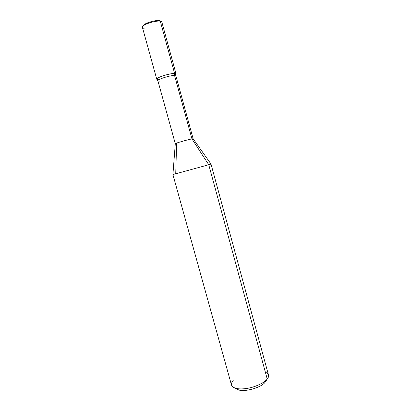 <?xml version="1.0" encoding="UTF-8"?>
<svg xmlns="http://www.w3.org/2000/svg" width="411" height="411" viewBox="0 0 411 411"><rect width="100%" height="100%" fill="white"/><g stroke="black" fill="none" stroke-linecap="round" stroke-linejoin="round"><path stroke-width="0.62" d="M176.036 74.001L174.603 73.425C172.337 73.276 165.047 74.936 161.122 76.503C156.606 78.373 155.682 79.405 158.338 79.6C155.682 79.405 156.606 78.373 161.122 76.503C165.047 74.936 172.337 73.276 174.603 73.425L160.285 21.197L159.334 20.642L161.107 21.413M160.691 21.28L159.334 20.642C155.301 19.82 143.526 23.478 143.059 25.878L142.715 26.479M161.559 21.665L160.285 21.197L161.847 22.076L176.036 73.857M157.896 80.823L156.745 79.169C155.887 77.664 169.99 73.24 174.603 73.425C176.509 73.482 176.494 74.083 174.557 75.234C176.494 74.083 176.509 73.482 174.603 73.425L160.285 21.197L159.334 20.642C155.065 19.779 142.663 23.807 143.002 26.15M144.153 28.333C142.833 28.169 142.268 27.696 142.458 26.926C142.956 24.311 155.877 20.303 160.285 21.197C155.42 20.221 141.292 24.963 142.422 27.429L156.745 79.169M236.109 388.436C239.67 393.378 260.523 388.601 265.136 382.215L265.085 382.281C261.247 387.686 243.862 392.536 238.18 389.69L236.875 389.058M175.893 75.865L176.042 73.908L174.603 73.425L174.547 75.444L175.893 75.876M265.362 372.191C268.917 373.815 269.544 376.096 267.232 379.04C268.362 377.652 268.789 376.312 268.501 375.012L211.002 164.066L208.747 164.749L211.002 164.066L193.139 138.774L191.952 138.887L174.547 75.444L175.882 75.829L193.139 138.774L191.952 138.887L174.547 75.444C170.175 75.295 156.822 79.513 157.906 80.833L159.36 81.178M172.903 174.562L231.527 385.194C233.469 388.601 238.668 389.669 247.124 388.4C255.447 387.136 264.756 382.538 267.232 379.04L208.747 164.749L191.952 138.887C187.904 139.627 174.721 143.398 175.297 143.691C174.803 143.377 187.925 139.622 191.952 138.887L208.747 164.749L172.903 174.562L175.733 173.714L176.612 143.547L175.297 143.686L157.886 80.787C157.094 79.41 170.246 75.3 174.547 75.444L174.603 73.425C169.913 73.235 155.579 77.771 156.766 79.22M233.232 380.632C230.391 383.756 230.905 386.227 234.773 388.041C238.961 389.402 244.576 389.196 251.63 387.429C259.264 385.138 264.448 382.369 267.171 379.117L265.136 382.215L267.232 379.04L208.747 164.749L172.913 174.557L175.297 143.691M265.085 382.281L267.171 379.117M238.18 389.69L234.773 388.041"/></g></svg>
